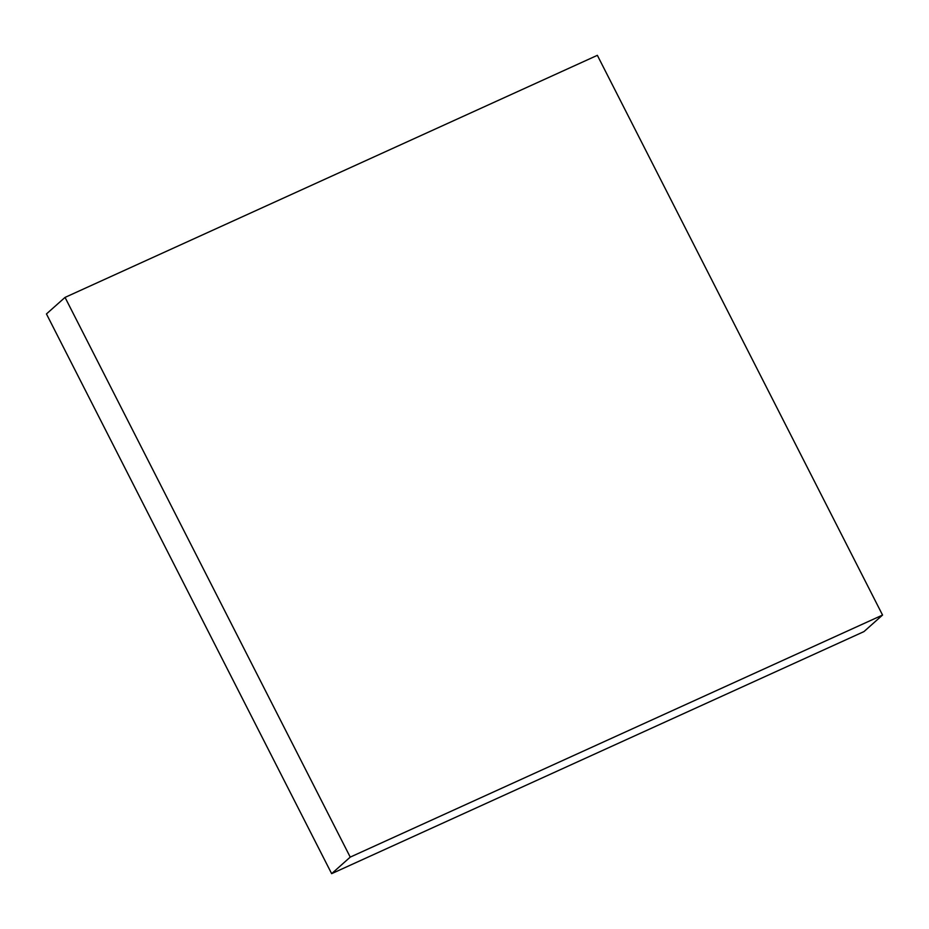 <?xml version="1.0" encoding="UTF-8"?>
<svg xmlns="http://www.w3.org/2000/svg" width="929" height="929" viewBox="0 0 929 929"><rect width="100%" height="100%" fill="white"/><g stroke="black" fill="none" stroke-linecap="round" stroke-linejoin="round"><path stroke-width="1.39" d="M331.641 873.666L350.233 857.119L882.55 615.056L863.958 631.604L331.641 873.666L46.45 313.944L65.042 297.396L46.45 313.944L331.641 873.666L350.233 857.119L65.042 297.396L350.233 857.119L882.55 615.056L597.359 55.334L65.042 297.396L597.359 55.334L882.55 615.056L863.958 631.604L331.641 873.666"/></g></svg>
